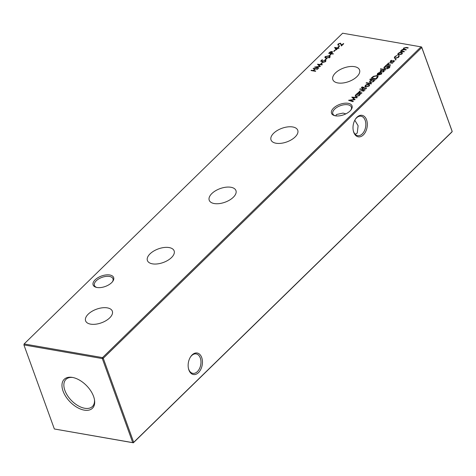 <?xml version="1.0" encoding="UTF-8"?>
<svg xmlns="http://www.w3.org/2000/svg" width="476" height="476" viewBox="0 0 476 476"><rect width="100%" height="100%" fill="white"/><g stroke="black" fill="none" stroke-linecap="round" stroke-linejoin="round"><path stroke-width="0.71" d="M109.789 274.991A10.912 5.563 160.1 0 1 112.776 281.346A10.912 5.563 160.1 0 1 96.979 287.492A10.912 5.563 160.1 0 1 96.235 287.331A10.912 5.563 160.1 0 1 95.456 279.513A10.912 5.563 160.1 0 1 109.789 274.991M112.449 281.774A9.859 5.022 -19.9 0 0 112.967 278.74A9.859 5.022 -19.9 0 0 109.48 276.449A9.859 5.022 -19.9 0 0 98.794 278.871A9.859 5.022 -19.9 0 0 94.421 285.451A9.859 5.022 -19.9 0 0 96.759 287.456M348.188 103.316A10.912 5.563 160.1 0 1 351.169 109.67A10.912 5.563 160.1 0 1 335.372 115.817A10.912 5.563 160.1 0 1 334.628 115.656A10.912 5.563 160.1 0 1 333.849 107.844A10.912 5.563 160.1 0 1 348.188 103.316M350.842 110.099A9.859 5.022 -19.9 0 0 351.359 107.064A9.859 5.022 -19.9 0 0 347.879 104.774A9.859 5.022 -19.9 0 0 337.192 107.201A9.859 5.022 -19.9 0 0 332.813 113.776A9.859 5.022 -19.9 0 0 335.158 115.781M356.964 117.245A10.912 7.015 -80.1 0 1 366.568 119.821A10.912 7.015 -80.1 0 1 363.361 134.904A10.912 7.015 -80.1 0 1 353.341 130.912A10.912 7.015 -80.1 0 1 355.382 119.214A10.912 7.015 -80.1 0 1 356.964 117.245M353.275 130.602A9.859 6.337 99.9 0 0 357.672 135.648A9.859 6.337 99.9 0 0 362.254 133.917A9.859 6.337 99.9 0 0 365.806 123.498A9.859 6.337 99.9 0 0 361.058 116.221A9.859 6.337 99.9 0 0 356.476 117.959A9.859 6.337 99.9 0 0 355.215 119.482M192.102 354.935A10.912 7.015 -80.1 0 1 201.705 357.518A10.912 7.015 -80.1 0 1 198.498 372.601A10.912 7.015 -80.1 0 1 188.478 368.608A10.912 7.015 -80.1 0 1 190.519 356.911A10.912 7.015 -80.1 0 1 192.102 354.935M188.413 368.299A9.859 6.337 99.9 0 0 192.81 373.345A9.859 6.337 99.9 0 0 197.391 371.607A9.859 6.337 99.9 0 0 200.943 361.189A9.859 6.337 99.9 0 0 196.195 353.918A9.859 6.337 99.9 0 0 191.614 355.649A9.859 6.337 99.9 0 0 190.352 357.178M355.179 134.268L357.25 133.042L358.113 125.718L354.793 120.244M335.616 115.858L336.586 114.49L343.053 113.086L345.856 113.865M90.624 324.144A14.209 7.235 -19.9 0 0 105.916 320.711A14.209 7.235 -19.9 0 0 112.366 311.292A14.209 7.235 -19.9 0 0 107.308 307.871A14.209 7.235 -19.9 0 0 91.809 311.429A14.209 7.235 -19.9 0 0 85.65 320.961A14.209 7.235 -19.9 0 0 90.624 324.144M152.433 263.841A14.209 7.235 -19.9 0 0 167.725 260.408A14.209 7.235 -19.9 0 0 174.174 250.989A14.209 7.235 -19.9 0 0 169.117 247.568A14.209 7.235 -19.9 0 0 153.617 251.126A14.209 7.235 -19.9 0 0 147.459 260.664A14.209 7.235 -19.9 0 0 152.433 263.841M214.242 203.544A14.209 7.235 -19.9 0 0 229.533 200.104A14.209 7.235 -19.9 0 0 235.983 190.692A14.209 7.235 -19.9 0 0 230.919 187.27A14.209 7.235 -19.9 0 0 215.426 190.828A14.209 7.235 -19.9 0 0 209.267 200.36A14.209 7.235 -19.9 0 0 214.242 203.544M276.05 143.24A14.209 7.235 -19.9 0 0 291.342 139.807A14.209 7.235 -19.9 0 0 297.792 130.388A14.209 7.235 -19.9 0 0 292.728 126.967A14.209 7.235 -19.9 0 0 277.228 130.525A14.209 7.235 -19.9 0 0 271.076 140.063A14.209 7.235 -19.9 0 0 276.05 143.24M337.853 82.943A14.209 7.235 -19.9 0 0 353.144 79.504A14.209 7.235 -19.9 0 0 359.594 70.091A14.209 7.235 -19.9 0 0 354.537 66.664A14.209 7.235 -19.9 0 0 339.037 70.228A14.209 7.235 -19.9 0 0 332.879 79.76A14.209 7.235 -19.9 0 0 337.853 82.943M84.252 410.133A20.212 11.567 -134.3 0 0 94.575 400.381A20.212 11.567 -134.3 0 0 72.412 377.42A20.212 11.567 -134.3 0 0 72.126 377.373A20.212 11.567 -134.3 0 0 63.129 391.272A20.212 11.567 -134.3 0 0 84.252 410.133M72.768 377.486A18.945 10.835 -134.3 0 0 66.128 379.223A18.945 10.835 -134.3 0 0 67.413 395.467A18.945 10.835 -134.3 0 0 84.74 408.265A18.945 10.835 -134.3 0 0 92.576 406.337A18.945 10.835 -134.3 0 0 94.48 399.739M395.306 59.988L395.211 59.601L395.949 59.363L396.044 59.744L395.306 59.988L395.211 59.601L395.354 59.994M396.074 59.708L395.949 59.363L396.044 59.744M397.704 54.496L398.18 53.342L399.852 52.402L401.53 52.247L402.416 52.836L401.934 53.996L398.608 55.097L397.704 54.496M315.439 71.311L311.024 70.537L311.334 70.24L313.143 70.555L314.904 68.836L313.095 68.52L313.404 68.223L317.819 68.99L317.51 69.288L315.356 68.913L313.595 70.632L315.749 71.007L315.439 71.311M321.276 63.921L320.824 63.843L322.145 62.552L322.597 62.636L321.276 63.921M325.501 59.797L325.048 59.72L326.369 58.435L326.822 58.512L325.501 59.797M329.731 55.674L329.273 55.597L330.594 54.312L331.052 54.389L329.731 55.674M334.128 51.384L333.676 51.301L334.997 50.016L335.449 50.093L334.128 51.384M338.359 47.261L337.906 47.178L339.227 45.892L339.68 45.97L338.359 47.261M377.289 77.969L376.094 79.135L371.125 78.272L373.315 76.344L376.843 75.619L378.105 76.386L377.289 77.969M383.341 71.061L384.031 71.025L383.823 70.46L384.049 71.448L382.746 72.15L383.585 71.388L383.495 70.799L380.586 71.602L380.342 70.74L381.585 70.127L380.788 70.817L380.913 71.263L383.132 70.49L384.316 70.775M380.788 70.817L381.038 71.614M383.704 71.721L383.495 70.799M380.586 71.602L380.11 71.311M385.453 70.002L381.823 69.371L382.168 69.032L385.798 69.663L385.453 70.002M387.785 64.885L387.988 63.284L390.879 62.576L392.736 62.903L392.385 63.237L389.814 62.838L388.368 63.421L388.374 64.528L390.606 64.98L390.26 65.319L386.631 64.682L387.571 64.331M388.422 64.998L388.071 64.224L388.547 65.022M374.249 80.289L373.767 81.479L370.405 82.586L369.549 82.027L370.019 80.813L371.929 79.831L369.763 79.456L370.108 79.117L375.201 80.004L374.237 80.266M364.919 86.483L365.395 85.329L367.067 84.383L368.739 84.234L369.632 84.823L369.15 85.983L365.818 87.084L364.919 86.483M364.854 90.101L361.224 89.47L361.57 89.131L365.199 89.768L364.854 90.101M359.16 92.814L359.362 91.213L362.254 90.505L364.11 90.827L363.759 91.166L361.189 90.767L359.743 91.35L359.749 92.457L361.98 92.903L361.635 93.242L358.006 92.612L358.946 92.255M359.797 92.927L359.445 92.154L359.921 92.945M102.524 357.607L421.04 46.862L342.637 33.201L24.121 343.952L102.524 357.607L103.262 358.267L133.685 442.323L452.2 131.572L421.772 47.523L103.262 358.267L102.316 358.577L23.919 344.922L54.347 428.977L132.744 442.632L102.316 358.577L102.524 357.607M359.886 94.302L359.404 95.492L356.042 96.598L355.185 96.039L355.655 94.825L357.535 93.837L356.863 93.724L357.208 93.385L360.838 94.016L359.88 94.278M359.927 89.417L359.868 89.036L360.576 88.786L360.63 89.173L359.927 89.417L359.868 89.036L360.005 89.423M360.689 89.107L360.576 88.786L360.63 89.173M361.766 87.965L361.647 87.298L362.165 86.9L362.629 86.983L362.165 87.304L362.456 87.691L363.997 87.281L363.402 87.858L366.585 88.411L366.24 88.75L363.057 88.197L362.658 88.584L362.212 88.506L362.611 88.119L362.028 88.018L361.647 87.298L361.439 87.763M362.165 87.304L362.938 88.31M371.191 83.919L366.098 83.032L366.443 82.693L371.536 83.58L371.191 83.919M393.444 61.202L394.134 61.172L393.926 60.601L394.152 61.594L392.849 62.297L393.688 61.535L393.598 60.946L390.689 61.749L390.445 60.886L391.688 60.268L390.891 60.964L391.016 61.404L393.235 60.636L394.42 60.922M390.891 60.964L391.141 61.755M393.807 61.868L393.598 60.946M390.689 61.749L390.213 61.458M388.922 66.527L389.933 66.819L389.725 66.253L389.433 67.729L386.845 68.937L388.957 67.687L389.433 66.717L388.422 66.307L387.988 67.527L384.715 68.621L383.846 68.05L384.31 66.872L386.125 65.908L385.489 65.795L385.834 65.456L389.987 66.551M387.845 66.337L388.458 66.39M380.532 69.317L380.467 68.937L381.175 68.687L381.234 69.068L380.532 69.317L380.467 68.937L380.61 69.323M381.288 69.008L381.175 68.687L381.234 69.068M381.371 73.459L381.847 73.209L381.645 72.644L381.341 74.089L378.051 75.148L377.165 74.619L377.593 73.429L379.443 72.441L381.008 72.364L378.485 74.827L380.854 74.054L381.127 72.905L381.841 72.941M381.478 73.947L381.127 72.905M338.573 44.054L338.49 45.309L337.781 44.851L338.138 43.959L340.489 43.173L341.697 45.172L343.291 43.613L343.743 43.691L341.411 45.97L340.822 44.048L341.125 44.917L340.215 43.483L338.573 44.054M338.525 45.274L338.311 44.684L338.799 45.006M336.169 49.915L334.598 47.416L337.651 47.945L338.501 47.636L338.103 48.022L339.126 48.201L337.799 48.326L336.169 49.915M333.093 54.086L328.678 53.318L330.201 51.908L331.974 51.462L332.409 52.324L331.361 53.431L333.402 53.788L333.093 54.086M332.54 51.801L332.409 52.324M329.82 57.412L326.352 58.126L324.858 57.412L325.179 56.602L328.684 55.847L330.142 56.567L329.82 57.412M320.669 61.136L322.073 59.762L322.526 59.839L321.36 60.976L322.335 61.362L325.179 60.149L325.953 60.636L325.536 61.588L323.246 62.392L325.102 61.493L325.382 60.779L324.852 60.446L323.049 61.083L322.52 61.862L320.669 61.136M318.831 67.997L318.521 68.3L314.559 67.092L319.646 66.295L317.48 64.242L322.353 64.563L322.044 64.867L318.539 64.635L320.402 66.467L315.975 67.122L318.831 67.997M403.565 49.599L403.588 48.064L406.272 47.433L408.235 47.778L407.89 48.118L405.921 47.773L403.969 48.201L403.702 48.897L406.302 49.659L405.957 49.998L404.112 49.677L402.036 50.087L401.774 50.783L404.374 51.545L404.023 51.884L400.399 51.253L401.375 51.021L401.655 49.95L403.428 49.23L403.255 48.963M401.53 51.45L401.256 50.551L401.458 51.122L401.857 50.521M399.162 56.186L398.561 57.293L395.157 58.483L394.277 57.899L394.83 56.608L396.972 55.496L395.253 56.709L394.824 57.721L395.467 58.137L398.12 57.209L398.507 56.097L399.126 56.007M398.769 57.066L398.507 56.097M353.317 101.358L352.966 101.697L348.557 100.287L354.227 99.442L351.794 97.134L357.274 97.497L356.929 97.836L352.984 97.574L355.084 99.633L350.104 100.376L353.317 101.358M421.653 47.023L421.772 47.523L421.04 46.862L421.653 47.023L452.081 131.078L451.879 132.048L133.363 442.799L54.347 428.977M23.919 344.922L24.121 343.952L23.919 344.922M133.685 442.323L132.744 442.632L133.363 442.799L133.685 442.323M357.363 93.808L357.208 93.385M357.589 93.98L357.91 94.04M359.225 94.266L359.91 94.385M355.346 96.295L355.709 95.557M355.816 95.265L355.655 94.825M359.582 95.307L359.356 94.468L358.684 94.04L356.107 94.902L355.733 95.819L356.393 96.259L358.969 95.402L359.356 94.468M355.733 95.819L356.09 96.604M359.1 95.753L358.969 95.402M356.53 96.64L356.393 96.259M358.505 92.701L358.351 92.273M359.207 92.957L359.564 91.785M359.511 91.636L359.362 91.213M361.724 89.559L361.57 89.131M361.855 87.864L362.373 87.471M362.278 87.209L362.165 86.9M362.373 87.876L362.658 88.256L362.373 87.876M363.111 88.209L362.956 87.78M363.688 87.578L363.551 87.203M363.557 88.286L363.402 87.858M362.748 88.494L362.611 88.119M365.128 87.049L365.598 85.894M365.556 85.769L365.395 85.329M368.924 84.799L368.739 84.234M368.948 84.799L369.668 85.121M369.299 85.823L368.4 84.573L365.836 85.406L365.491 86.305L366.169 86.745L368.704 85.906L369.073 85.02M365.491 86.305L365.842 87.084M368.829 86.257L368.704 85.906M366.306 87.12L366.169 86.745M366.597 83.121L366.443 82.693M370.263 79.546L370.108 79.117M373.589 80.254L374.273 80.373M369.709 82.283L370.072 81.545M370.179 81.253L370.019 80.813M373.94 81.295L373.719 80.456L373.047 80.028L370.471 80.89L370.096 81.807L370.756 82.247L373.333 81.39L373.719 80.456M370.096 81.807L370.453 82.592M373.458 81.741L373.333 81.39M370.893 82.628L370.756 82.247M390.463 61.684L390.445 60.886M391.552 61.672L391.439 61.368M392.325 61.344L392.218 61.041M393.349 60.94L393.235 60.636M387.131 64.772L386.976 64.343M387.833 65.028L388.19 63.855M388.136 63.713L387.988 63.284M385.988 65.884L385.834 65.456M386.173 66.051L386.5 66.104M389.082 68.038L388.957 67.687M389.654 67.497L389.433 66.717M384.019 68.312L384.388 67.58M384.471 67.324L384.31 66.872M388.196 67.3L387.285 66.11L384.781 66.926L384.406 67.848L385.084 68.288L387.565 67.431L387.97 66.521M384.406 67.848L384.757 68.627M387.69 67.788L387.565 67.431M385.215 68.663L385.084 68.288M382.323 69.46L382.168 69.032M380.36 71.543L380.342 70.74M381.449 71.525L381.335 71.227M382.222 71.204L382.115 70.9M383.245 70.799L383.132 70.49M380.978 74.399L380.854 74.054M377.373 75.19L377.801 73.994M377.754 73.869L377.593 73.429M378.616 75.19L378.485 74.827M377.873 74.821L377.736 74.44M377.67 74.256L378.075 74.714L380.217 72.62L378.057 73.488L377.67 74.256L378.242 75.172M380.354 73.001L380.217 72.62M373.446 76.713L373.315 76.344M377.022 76.112L376.843 75.619M377.206 76.219L378.146 76.684M377.617 77.63L377.456 76.529L376.492 75.958L373.583 76.624L371.982 78.022L375.933 78.707L377.456 76.529M372.137 78.445L371.982 78.022M376.088 79.135L375.933 78.707M377.545 77.707L377.355 77.177M337.972 45.101L338.287 44.583M338.311 44.435L338.138 43.959M340.673 43.738L340.489 43.173M340.691 43.744L341.584 44.696M341.833 45.559L341.697 45.172M343.434 44L343.291 43.613M341.435 45.946L341.125 44.917M339.364 46.273L339.227 45.892M334.717 47.749L334.598 47.416M334.884 47.993L335.497 48.1M337.793 48.332L337.651 47.945M338.186 47.945L338.049 47.558M338.24 48.403L338.103 48.022M336.461 49.629L336.324 49.242L337.347 48.249L335.425 47.909L336.425 49.665M337.484 48.629L337.347 48.249M335.425 47.909L336.324 49.242M335.14 50.396L334.997 50.016M330.32 52.247L330.201 51.908M332.016 52.009L331.974 51.462M332.183 52.027L332.516 52.128M331.498 53.806L331.361 53.431M332.218 52.568L331.671 51.765L329.44 53.098L330.909 53.354L331.522 52.765L331.671 51.765M329.576 53.473L329.44 53.098M331.659 53.145L331.522 52.765M331.046 53.728L330.909 53.354M330.737 54.692L330.594 54.312M325.054 57.679L325.179 56.602M328.833 56.251L328.684 55.847M329.457 56.543L330.16 56.876M329.582 57.888L329.565 57.037M329.505 57.667L329.356 56.471L328.375 56.15L325.643 56.668L325.727 57.989M325.417 57.263L326.661 57.822L329.38 57.322M329.808 57.304L329.356 56.471M326.512 58.816L326.369 58.435M322.216 60.143L322.073 59.762M321.538 61.475L321.36 60.976M322.52 61.862L322.335 61.362M322.805 61.368L322.657 60.952M325.346 60.708L325.179 60.149M325.388 60.714L325.959 60.946M323.662 62.392L323.555 62.094M325.227 61.844L325.102 61.493M325.614 61.511L325.382 60.779M322.282 62.939L322.145 62.552M318.039 64.831L318.623 64.873M320.169 66.503L318.539 64.635M316.141 67.574L315.975 67.122M311.471 70.615L311.334 70.24M313.279 70.93L313.143 70.555M315.047 69.222L314.904 68.836M313.541 68.598L313.404 68.223M313.732 71.013L313.595 70.632M400.899 51.337L400.744 50.914M401.577 51.592L401.458 51.122M401.809 50.391L401.655 49.95M403.636 49.796L403.791 48.635M403.743 48.504L403.588 48.064M403.702 48.897L404.065 49.671M401.774 50.783L402.137 51.557M397.912 55.061L398.388 53.907M398.341 53.782L398.18 53.342M401.708 52.812L401.53 52.247M401.732 52.812L402.452 53.133M402.089 53.836L401.185 52.586L398.626 53.419L398.275 54.318L398.953 54.758L401.488 53.919L401.863 53.032M398.275 54.318L398.626 55.103M401.619 54.27L401.488 53.919M399.09 55.139L398.953 54.758M394.979 57.025L394.83 56.608M394.824 57.721L395.157 58.483M395.604 58.518L395.467 58.137M398.245 57.566L398.12 57.209M398.745 56.739L398.555 56.227M398.715 56.662L399.12 56.483M394.449 58.167L394.8 57.429M349.735 100.71L350.199 100.644M354.34 99.746L354.227 99.442M352.341 97.723L353.055 97.77M354.864 99.668L352.984 97.574M350.282 100.882L350.104 100.376M362.409 90.934L362.254 90.505M360.82 93.106L360.665 92.677M391.034 63.005L390.879 62.576M389.445 65.176L389.291 64.748M388.874 66.39L388.713 65.962M372.065 77.945L371.905 77.511M376.528 78.707L376.373 78.278M329.493 53.044L329.35 52.657M326.792 58.191L326.661 57.822M406.421 47.862L406.272 47.433M405.046 49.843L404.892 49.415M402.999 51.706L402.845 51.277M362.046 87.56L362.248 88.131M390.784 61.249L390.992 61.821M393.854 61.112L394.057 61.684M380.681 71.108L380.889 71.674M383.751 70.972L383.953 71.537M377.688 74.345L377.896 74.91"/></g></svg>
